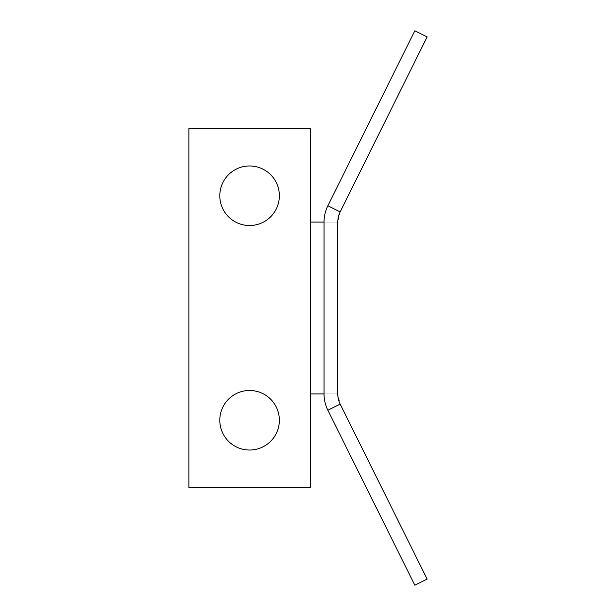 <?xml version="1.0" encoding="UTF-8"?>
<svg xmlns="http://www.w3.org/2000/svg" width="616" height="616" viewBox="0 0 616 616"><rect width="100%" height="100%" fill="white"/><g stroke="black" fill="none" stroke-linecap="round" stroke-linejoin="round"><path stroke-width="0.46" stroke-dasharray="3.08 2.31" d="M249.58 390.475A29.784 29.784 0 0 0 219.797 420.258A29.784 29.784 0 0 0 249.58 450.034A29.784 29.784 0 0 0 279.364 420.258A29.784 29.784 0 0 0 249.58 390.475M249.58 165.966A29.784 29.784 0 0 0 219.797 195.742A29.784 29.784 0 0 0 249.58 225.525A29.784 29.784 0 0 0 279.364 195.742A29.784 29.784 0 0 0 249.58 165.966M324.039 393.909L337.784 393.909L337.784 222.091L310.295 222.091L310.295 128.166L188.873 128.166L188.873 487.833L310.295 487.833L310.295 393.909L337.784 393.909L340.178 404.104L427.127 579.086L414.814 585.2L327.866 410.218C325.333 405.082 324.055 399.638 324.039 393.909L324.039 222.091C324.055 216.362 325.333 210.918 327.866 205.782L414.814 30.8L427.127 36.914L340.178 211.896L327.866 205.782M324.039 222.091L337.784 222.091L340.178 211.896M340.178 404.104L327.866 410.218M310.295 393.909L310.295 222.091"/><path stroke-width="0.92" d="M249.58 390.475A29.784 29.784 0 0 0 219.797 420.258A29.784 29.784 0 0 0 249.58 450.034A29.784 29.784 0 0 0 279.364 420.258A29.784 29.784 0 0 0 249.58 390.475M249.58 165.966A29.784 29.784 0 0 0 219.797 195.742A29.784 29.784 0 0 0 249.58 225.525A29.784 29.784 0 0 0 279.364 195.742A29.784 29.784 0 0 0 249.58 165.966M340.178 211.896L327.866 205.782L414.814 30.8L427.127 36.914L340.178 211.896A22.907 22.907 0 0 0 337.784 222.091L337.784 393.909A22.907 22.907 0 0 0 340.178 404.104L427.127 579.086L414.814 585.2L327.866 410.218A36.652 36.652 0 0 1 324.039 393.909L324.039 222.091L310.295 222.091L310.295 128.166L188.873 128.166L188.873 487.833L310.295 487.833L310.295 222.091M327.866 205.782A36.652 36.652 0 0 0 324.039 222.091M324.039 393.909L310.295 393.909M340.178 404.104L327.866 410.218"/></g></svg>
